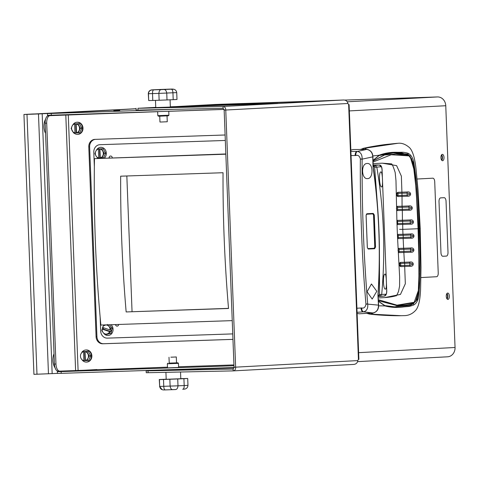 <?xml version="1.0" encoding="UTF-8"?>
<svg xmlns="http://www.w3.org/2000/svg" width="479" height="479" viewBox="0 0 479 479"><rect width="100%" height="100%" fill="white"/><g stroke="black" fill="none" stroke-linecap="round" stroke-linejoin="round"><path stroke-width="0.72" d="M446.847 298.633A2.587 1.245 88.1 0 0 447.506 296.22A2.587 1.245 88.1 0 0 446.691 293.908M441.524 159.944A2.587 1.245 88.1 0 0 442.177 157.531A2.587 1.245 88.1 0 0 441.363 155.22M79.795 127.408L79.861 129.079M129.288 368.632L123.319 368.848L129.288 368.632M449.332 296.154A3.185 1.533 88.1 0 0 447.691 293.052A3.185 1.533 88.1 0 0 446.266 296.321A3.185 1.533 88.1 0 0 447.907 299.417A3.185 1.533 88.1 0 0 449.332 296.154M446.937 293.507A3.185 1.533 -91.9 0 1 447.793 296.208A3.185 1.533 -91.9 0 1 447.123 299.016M444.003 157.465A3.185 1.533 88.1 0 0 442.362 154.364A3.185 1.533 88.1 0 0 440.937 157.627A3.185 1.533 88.1 0 0 442.578 160.728A3.185 1.533 88.1 0 0 444.003 157.465M441.608 154.819A3.185 1.533 -91.9 0 1 442.47 157.513A3.185 1.533 -91.9 0 1 441.794 160.327M113.792 110.709L119.768 110.493L113.792 110.709M96.944 369.549L57.336 371.692L61.12 371.602L61.192 373.351L57.402 373.446L57.336 371.692M61.192 373.351L234.081 367.513M233.974 365.758L61.12 371.602M349.341 110.912L445.763 105.727A9.059 7.939 -93.1 0 0 437.483 96.944L344.742 100.081M136.096 108.799L47.421 113.583L172.572 109.392M224.154 109.404L47.487 115.337L47.421 113.583M321.014 100.877L226.339 104.081L181.074 106.386M445.763 105.727L455.05 347.485L358.627 352.67M163.596 109.583L159.938 109.679M447.602 356.801L357.574 361.639L447.464 356.807A9.059 7.939 -93.1 0 0 447.602 356.801A9.059 7.939 -93.1 0 0 455.05 347.485M168.913 115.223L168.374 115.798L160.986 116.122L158.399 116.187L157.819 115.649L168.913 115.223L168.764 111.272L224.16 109.422L168.764 111.308M178.445 363.351L167.351 363.777L167.506 367.89L178.601 367.465L178.445 363.351L177.865 362.813L169.225 363.118M176.523 362.837L177.865 362.813M165.86 107.242L277.91 103.398L155.753 107.571L155.477 100.362M136.072 108.29L136.144 110.134L223.1 108.314L223.028 106.476L137.952 108.29L155.747 107.38M169.482 369.812L146.161 370.872L146.233 372.71L148.113 372.704L233.183 370.89L233.153 369.052M146.161 370.872L233.111 369.052L234.027 367.207L235.638 367.154C235.74 369.375 234.92 370.62 233.183 370.89L353.909 364.405C356.131 364.106 357.436 362.831 357.819 360.585A3.652 1.76 88.1 0 1 358.436 359.501L358.885 359.37L349.095 104.578L348.64 104.506A3.652 1.76 88.1 0 1 347.94 103.494C347.389 101.291 345.988 100.123 343.754 99.985L223.028 106.476C224.783 106.637 225.693 107.835 225.765 110.062L235.638 367.154L357.819 360.585M234.093 367.854L171.38 369.914M176.787 369.71L234.093 367.776M191.121 368.962L176.781 369.525M234.027 367.207L224.154 110.116L347.94 103.494M170.344 106.805L343.754 99.985M223.1 108.314L224.154 110.116M180.787 378.638L187.708 378.488L187.972 385.35C187.744 387.661 186.457 388.93 184.11 389.158L182.756 389.235M165.926 372.327L166.189 379.29L180.793 378.727L180.535 372.015M187.972 385.35L184.181 385.553L183.918 378.691L177.727 378.961L177.99 385.823L184.181 385.553C184.235 387.846 183.744 389.074 182.703 389.235L184.11 389.158M166.189 379.2L159.273 379.524L160.722 379.5L159.429 379.584L159.693 386.445C160.106 388.726 161.495 389.894 163.86 389.942L175.655 389.541M159.693 386.445L177.99 385.823C177.781 388.128 176.979 389.367 175.589 389.547L172.668 389.661C171.344 389.589 170.5 388.409 170.117 386.128L169.853 379.266L163.507 379.482L163.77 386.343C163.878 388.631 164.411 389.822 165.375 389.906L165.357 389.906M183.918 378.691L187.708 378.488M159.429 379.584L163.507 379.482M169.853 379.266L177.727 378.961M159.273 379.524L159.687 386.385M162.142 389.661L159.537 386.385M170.895 357.202L176.302 356.969L170.895 357.202M174.122 89.339L170.889 89.094L153.849 89.866C152.897 90.058 152.46 91.303 152.526 93.603L152.789 100.464L159.136 100.249L158.872 93.387L148.448 93.704L148.712 100.566L152.789 100.464M165.459 89.316L155.944 89.729L165.459 89.316M153.849 89.866L164.063 89.507C165.465 89.609 166.357 90.8 166.746 93.088L167.009 99.949L173.2 99.68L172.937 92.818C172.811 90.519 172.224 89.316 171.177 89.196L172.404 89.058M173.2 99.68L176.991 99.476L176.727 92.615C176.32 90.333 174.937 89.166 172.584 89.124L171.853 89.136M170.889 89.094L160.675 89.453M167.009 99.949L159.136 100.249M160.639 89.453L152.154 89.842C149.807 90.07 148.52 91.339 148.292 93.65L148.706 100.506M161.142 89.621C159.83 89.824 159.076 91.082 158.872 93.387L176.727 92.615M148.448 93.704C148.682 91.399 149.975 90.13 152.334 89.902L152.885 89.872M167.039 115.882L167.261 121.75L161.854 121.983L159.962 122.031L159.741 116.163M112.272 157.801A1.826 1.599 -93.1 0 0 109.074 157.908L109.919 157.878M99.979 150.598A3.185 2.79 -93.1 0 0 99.584 150.933M99.788 155.861A3.185 2.79 -93.1 0 0 100.213 156.16M109.236 332.402A3.185 2.79 -93.1 0 0 109.667 332.169M105.446 329.786A3.185 2.79 -93.1 0 0 105.536 330.259M225.316 140.461L99.919 144.7A7.305 6.401 -93.1 0 0 93.8 152.214L94.357 166.728M100.129 317.014L100.668 331.049A7.305 6.401 -93.1 0 0 107.35 338.132L232.746 333.899M115.487 324.57A1.826 1.599 -93.1 0 0 118.66 324.463M232.237 320.625L100.865 325.061A733.265 353.197 -91.9 0 1 95.381 241.973A733.265 353.197 -91.9 0 1 94.471 158.633L225.837 153.963M121.768 241.081A733.265 353.197 -91.9 0 1 120.66 176.188L223.034 172.727A733.265 353.197 88.1 0 0 224.142 237.62A733.265 353.197 88.1 0 0 228.525 308.482L126.151 311.943A733.265 353.197 -91.9 0 1 121.768 241.081M225.843 154.196L94.471 158.633M228.513 308.368L126.151 311.943M132.048 311.625L126.839 175.979M95.321 139.371A7.305 6.401 -93.1 0 0 89.633 146.855L88.789 146.903L96.081 336.689A7.305 6.401 -93.1 0 0 102.757 343.772L232.962 339.371M89.633 146.855L96.926 336.641L96.081 336.689M225.106 134.988L94.908 139.383A7.305 6.401 -93.1 0 0 88.789 146.903M96.926 336.641A7.305 6.401 -93.1 0 0 103.602 343.724L232.956 339.354M76.263 126.57A3.185 2.79 -93.1 0 0 75.898 127.791M75.939 128.839A3.185 2.79 -93.1 0 0 76.395 130.031M85.142 354.083A3.185 2.79 -93.1 0 0 84.765 354.933M84.849 357.178A3.185 2.79 -93.1 0 0 85.292 357.999M69.114 114.673L157.663 111.667M103.602 343.724L102.757 343.772M76.227 125.636A3.185 2.79 -93.1 0 0 75.826 126.007M76.005 130.653A3.185 2.79 -93.1 0 0 76.43 131.007M85.112 353.274A3.185 2.79 -93.1 0 0 84.711 353.61M84.903 358.537A3.185 2.79 -93.1 0 0 85.322 358.837M157.663 111.685L49.942 115.655A7.305 3.521 88.1 0 0 46.708 123.145L55.965 364.028A7.305 3.521 88.1 0 0 59.725 371.141A7.305 3.521 88.1 0 0 59.755 371.141L167.482 367.165M178.577 366.788L233.938 364.92M46.708 123.145L45.176 123.199L54.426 364.082A7.305 3.521 -91.9 0 0 58.187 371.195A7.305 3.521 -91.9 0 0 58.222 371.189L59.689 371.141M45.176 123.199A7.305 3.521 -91.9 0 1 48.409 115.708L65.791 114.804L75.604 370.285M102.021 157.896L103.512 157.819L105.625 153.178L104.135 153.256L102.021 157.896L100.285 157.884A4.556 3.994 -93.1 0 0 102.883 155.591A4.556 3.994 -93.1 0 0 102.692 151.035A4.556 3.994 -93.1 0 0 99.913 148.945L100.285 157.884M99.913 148.945L101.033 148.801L101.057 149.358M104.135 153.256L101.644 148.789L103.135 148.712L98.512 148.909M105.625 153.178L103.135 148.712M104.356 158.106A6.047 5.299 -93.1 0 0 105.973 151.28A6.047 5.299 -93.1 0 0 100.764 147.31A6.047 5.299 -93.1 0 0 96.411 150.286M96.764 156.89A6.047 5.299 -93.1 0 0 97.746 158.058A6.047 5.299 -93.1 0 0 98.207 158.435M99.877 157.956L100.303 157.938M97.411 158.076L98.776 158.022L97.411 158.076M98.752 157.938L98.375 149.005A4.556 3.994 -93.1 0 0 95.776 151.298L94.92 153.609L95.968 155.849A4.556 3.994 -93.1 0 0 98.752 157.938L100.309 157.95M95.776 151.298A4.556 3.994 -93.1 0 0 95.968 155.849M99.877 157.968L99.5 148.855L98.375 149.005M103.482 327.738L103.165 329.013L110.859 331.618L111.272 329.935L110.176 329.995L110.763 328.307L108.961 326.403A4.556 3.994 -93.1 0 0 105.117 325.103A4.556 3.994 -93.1 0 0 102.53 327.42L110.08 329.971A4.556 3.994 -93.1 0 0 108.961 326.403L107.547 324.481M110.763 328.307L112.254 328.223L109.35 324.774M105.907 324.894L103.955 325.654M103.53 332.989A6.047 5.299 -93.1 0 0 108.745 335.408A6.047 5.299 -93.1 0 0 112.882 331.175A6.047 5.299 -93.1 0 0 111.032 324.72M104.177 324.954A6.047 5.299 -93.1 0 0 103.709 325.504M103.59 325.672A6.047 5.299 -93.1 0 0 103.171 326.379M102.74 327.486A6.047 5.299 -93.1 0 0 102.68 327.72A6.047 5.299 -93.1 0 0 102.482 329.223M106.194 334.091L106.53 334.486L111.002 333.27L112.254 328.223M103.68 329.187L103.578 329.594M111.002 333.27L109.511 333.348L109.757 331.678L110.859 331.618M102.111 329.097L101.817 330.744L103.23 332.666A4.556 3.994 -93.1 0 0 109.661 331.654L102.111 329.097A4.556 3.994 -93.1 0 0 103.23 332.666M73.976 133A6.047 5.299 -93.1 0 0 77.478 134.342A6.047 5.299 -93.1 0 0 77.574 134.342A6.047 5.299 -93.1 0 0 82.544 128.067A6.047 5.299 -93.1 0 0 77.017 122.253A6.047 5.299 -93.1 0 0 76.921 122.259A6.047 5.299 -93.1 0 0 72.64 125.235M77.915 134.318A6.047 5.299 -93.1 0 0 78.011 134.318A6.047 5.299 -93.1 0 0 82.981 128.043A6.047 5.299 -93.1 0 0 77.454 122.229A6.047 5.299 -93.1 0 0 77.358 122.235A6.047 5.299 -93.1 0 0 77.269 122.241M72.018 126.228A4.556 3.994 -93.1 0 0 72.191 130.785A4.556 3.994 -93.1 0 0 74.963 132.887L74.622 123.947A4.556 3.994 -93.1 0 0 72.018 126.228L71.149 128.534L73.628 133.012L78.239 132.857L80.364 128.222L81.855 128.144L79.376 123.666L74.754 123.851M78.239 132.857L79.73 132.773L81.855 128.144M80.364 128.222L77.885 123.744L79.376 123.666M76.095 132.899L78.245 132.827M76.095 132.911L75.742 123.798L74.622 123.947M76.502 132.833A4.556 3.994 -93.1 0 0 79.556 128.252A4.556 3.994 -93.1 0 0 76.155 123.893L76.502 132.833M81.885 359.579A6.047 5.299 -93.1 0 0 86.37 362.082A6.047 5.299 -93.1 0 0 86.46 362.076A6.047 5.299 -93.1 0 0 91.435 355.801A6.047 5.299 -93.1 0 0 85.903 349.993A6.047 5.299 -93.1 0 0 85.813 349.993A6.047 5.299 -93.1 0 0 82.46 351.622A6.047 5.299 -93.1 0 0 81.532 352.969M86.807 362.058A6.047 5.299 -93.1 0 0 86.897 362.052A6.047 5.299 -93.1 0 0 91.866 355.777A6.047 5.299 -93.1 0 0 86.34 349.969A6.047 5.299 -93.1 0 0 86.25 349.969A6.047 5.299 -93.1 0 0 86.154 349.975M83.514 351.682A4.556 3.994 -93.1 0 0 80.46 356.262A4.556 3.994 -93.1 0 0 83.855 360.621L83.532 351.598L82.166 351.64L88.268 351.4L90.747 355.879L88.615 360.513L87.124 360.591L87.998 358.286A4.556 3.994 -93.1 0 0 87.819 353.73A4.556 3.994 -93.1 0 0 85.046 351.628L85.388 360.567A4.556 3.994 -93.1 0 0 87.998 358.286L89.256 355.957L90.747 355.879M84.981 360.633L85.406 360.621M85.388 360.567L87.124 360.591M89.256 355.957L86.777 351.484L88.268 351.4M86.777 351.484L83.532 351.598M83.855 360.621L84.981 360.645L84.633 351.538M367.124 163.507C360.765 163.309 361.328 179.374 367.453 178.619C373.596 178.918 373.542 162.609 367.124 163.507L367.076 163.513M367.07 291.747L372.189 299.07L376.787 291.274L371.453 283.969L367.07 291.747M356.921 308.236L361.681 307.961C363.878 308.524 365.303 307.302 365.95 304.297L365.932 304.063C363.902 280.365 362.435 256.235 361.531 231.668C360.549 207.108 360.16 182.924 360.364 159.118L362.13 159.154L372.77 156.867L372.985 166.662C379.123 209.323 380.769 252.217 377.931 295.357L378.464 305.147C378.5 309.242 376.835 311.817 373.47 312.859L372.77 312.955M380.979 171.949C378.488 171.398 379.362 187.768 381.673 186.882C383.158 187.349 382.541 171.266 380.979 171.949L380.961 171.955M385.026 274.138C382.667 273.575 383.032 289.969 385.475 289.077C387.08 289.502 386.469 273.419 385.026 274.138L385.008 274.138M372.985 165.081L375.285 167.255L381.116 166.752C381.655 166.866 382.002 168.5 382.152 171.65L386.661 289.154C386.757 292.316 386.541 294.004 386.014 294.22L379.536 294.603L378.075 295.878M379.434 254.744L379.536 294.603L378.051 296.86M380.17 294.471L378.679 296.327L380.152 296.256L381.703 294.411C385.565 251.655 383.936 209.227 376.811 167.141L375.123 165.411L379.464 165.021M373.081 166.075L374.638 167.189L377.602 206.964M373.183 165.447L373.656 165.5L373.183 165.447L374.638 167.189L375.285 167.255M384.403 296.082L380.152 296.256M366.501 149.454L353.035 149.532L366.429 149.454L357.436 151.442A4.263 2.479 80.3 0 0 355.825 155.513L351.053 155.567M355.101 155.567A4.383 1.982 -90 0 1 356.735 151.43L350.897 151.43M353.035 149.532A233.764 112.601 88.1 0 0 350.844 150.137M356.735 151.43L357.436 151.442C360.627 152.077 362.196 154.573 362.136 158.92L360.364 159.118M365.932 304.063L367.692 303.884C363.729 255.738 361.873 207.497 362.13 159.154M378.464 305.147L367.716 304.117C368.106 308.44 366.734 311.015 363.597 311.847L357.077 312.302M360.364 158.884C359.489 155.926 357.975 154.807 355.825 155.513M367.692 303.884L365.95 304.297M361.681 307.961C361.711 310.105 362.352 311.398 363.597 311.847L372.71 312.955L359.346 313.811L373.47 312.859M357.118 313.44A233.764 112.601 88.1 0 0 359.346 313.811M373.596 312.835L373.53 312.859C377.009 311.793 378.709 309.218 378.644 305.141L377.931 295.357M374.111 248.296L374.339 248.583L375.123 247.092L373.889 214.975L372.997 213.574L366.746 213.885L373.147 213.562L374.105 214.969L375.338 247.086L374.494 248.583L368.094 248.888L367.86 248.607L374.111 248.296L374.764 247.11L373.53 214.993L372.788 213.874L366.309 214.257M368.357 249.038L374.608 248.727L375.518 247.08L374.285 214.963L373.255 213.412L367.004 213.724L366.082 215.37L367.315 247.487L368.094 248.888M372.788 213.874L373.255 213.412M368.243 248.894L374.608 248.727M375.518 247.08L374.764 247.11M374.285 214.963L373.53 214.993M366.746 213.885L366.537 214.185M372.77 156.867L372.77 156.867C372.488 152.777 370.632 150.322 367.195 149.502L367.333 149.526M367.195 149.502L367.261 149.496C370.806 150.328 372.698 152.777 372.943 156.849L373.147 166.542C379.26 209.275 380.913 252.241 378.099 295.453L377.919 295.519M392.84 152.999L401.498 152.801L409.994 155.813L414.054 169.806L415.784 185.02M397.732 223.537L397.354 220.388L396.911 221.148L397.001 223.843L397.486 224.603L397.732 223.537L402.701 223.394L402.629 221.292L410.168 221.017C413.509 221.585 413.533 222.286 410.252 223.118L402.701 223.394L402.767 229.357L418.688 228.699L419.227 267.941M419.131 273.162L418.478 290.226L413.539 304.117L394.528 306.847M378.272 300.674L396.977 305.614M395.899 154.04L384.493 154.939L372.919 161.046M378.673 305.812L384.972 305.919L378.32 301.267L384.972 305.919C391.002 307.524 397.193 307.859 403.54 306.931C408.994 306.362 408.276 306.805 412.712 305.392C416.017 304.249 418.077 300.914 418.903 295.393C420.622 272.856 420.185 252.738 419.412 228.651C418.335 204.593 417.221 184.481 413.784 162.225C412.569 156.849 410.258 153.747 406.857 152.915C402.336 151.963 403.067 152.322 397.6 152.316C391.163 152.041 385.02 153.005 379.182 155.22L372.925 160.483M379.117 155.525L393.217 152.981L407.976 154.034L413.126 162.183L414.976 175.26L418.772 228.681L418.915 286.244L417.179 299.722L410.623 305.488L394.702 306.841L384.871 305.596M418.772 228.681L420.233 228.579L418.017 189.786L415.982 168.524C414.772 157.831 412.647 150.891 409.599 147.724C405.683 144.281 401.779 142.802 397.893 143.293L364.208 148.286L368.824 149.939M373.033 160.369L379.182 155.22L378.901 155.639L379.182 155.22L372.907 155.962M362.262 149.472L364.208 148.286L360.184 149.484M368.614 313.224L370.578 314.128L369.405 314.074C377.769 315.194 393.912 315.936 400.989 315.691L370.578 314.128L374.835 312.422M420.233 228.579L420.999 267.569L420.592 289.023C420.161 299.884 418.568 306.931 415.814 310.17C412.473 313.865 408.503 315.685 403.923 315.631L400.989 315.691M372.919 163.626L382.302 163.183L396.618 165.638L401.366 176.128L402.025 195.354L398.019 195.474L398.007 193.372L407.138 193.067C410.701 193.636 410.725 194.336 407.21 195.169L402.025 195.354L402.067 206.221L397.271 206.359C396.169 207.778 396.193 209.185 397.342 210.574L397.594 209.515L402.294 209.377L402.24 207.275L408.934 207.03C412.323 207.599 412.353 208.299 409.012 209.131L402.294 209.377L402.444 220.244L410.168 219.957C414.353 219.011 414.586 224.777 410.341 224.172L397.486 224.603M397.354 220.388L402.444 220.244L402.629 221.292L397.66 221.43M397.594 209.515L397.552 207.413L402.24 207.275L402.067 206.221L408.898 205.97C413.209 205.024 413.455 210.802 409.084 210.185L397.342 210.574M397.552 207.413L397.271 206.359M407.06 192.001C411.587 191.025 411.856 196.875 407.222 196.216L397.78 196.528C395.852 195.187 395.852 193.779 397.762 192.313L407.06 192.001L407.222 196.216M397.78 196.528L398.019 195.474C396.277 194.815 396.271 194.115 398.007 193.372L397.762 192.313M419.191 267.929L418.059 228.734L416.179 189.564L418.688 228.699L419.191 267.929L418.263 292.879L415.79 300.926L414.167 302.644L397.025 305.614L378.266 300.608M414.455 302.243L414.167 302.644L414.455 302.243L397.001 305.165L378.194 299.656M416.179 189.564L413.341 164.806L410.264 157.052L408.832 155.873L391.175 154.747L372.919 162.076M408.832 155.873L408.509 155.489L408.832 155.873L408.509 155.489L395.965 154.034L384.583 154.974L372.919 161.124M398.055 238.614L398.283 237.548L403.252 237.404L403.156 235.303L410.707 235.027C414.048 235.596 414.072 236.297 410.79 237.129L403.252 237.404L403.144 238.47L398.055 238.614L397.552 237.841L397.438 235.147L397.863 234.405L402.965 234.261L402.767 229.357L399.588 229.345M398.283 237.548L398.187 235.446L403.156 235.303L402.965 234.261L410.719 233.974C414.904 233.028 415.107 238.782 410.868 238.189L410.719 233.974M397.863 234.405L398.187 235.446M410.533 248.014L410.551 249.062C413.94 249.631 413.97 250.331 410.629 251.164L403.941 251.403L403.827 249.308L410.551 249.062L410.677 252.229C415.024 252.846 414.844 247.038 410.533 248.014L403.617 248.266L403.827 249.308L399.127 249.445L399.043 252.619C397.839 251.212 397.756 249.81 398.797 248.409L403.617 248.266L403.144 238.47L410.868 238.189M398.797 248.409L399.127 249.445M399.246 251.547L403.941 251.403L403.845 252.475L410.677 252.229M400.618 266.599L400.779 265.522L404.767 265.396L404.635 263.3L409.82 263.121C413.389 263.684 413.419 264.384 409.91 265.216L404.767 265.396L404.683 266.474L400.618 266.599C398.588 265.216 398.486 263.815 400.306 262.396L404.414 262.27L403.845 252.475L399.043 252.619M400.306 262.396L400.63 263.426C398.941 264.163 398.989 264.863 400.779 265.522L400.63 263.426L404.635 263.3L404.414 262.27L409.755 262.079C414.269 261.037 414.521 266.935 409.91 266.288L404.683 266.474L405.33 283.748L400.462 294.417L384.685 297.597C389.607 297.231 393.528 296.573 396.45 295.627L396.157 295.747C396.283 296.238 397.079 294.783 398.54 291.382L399.6 286.023L399.636 276.916L397.552 237.841M378.075 297.938L384.685 297.597M54.031 353.807A9.131 4.401 88.1 0 0 52.935 360.459A9.131 4.401 88.1 0 0 55.067 367.788M45.565 119.277A9.131 4.401 88.1 0 0 43.966 126.875A9.131 4.401 88.1 0 0 45.565 133.378M136.09 108.727L25.932 114.409M27.261 114.361L23.95 114.475L33.931 374.339L57.402 373.386M23.95 114.475L32.53 114.008A7.305 3.521 -91.9 0 1 32.566 114.002A7.305 3.521 -91.9 0 1 32.602 114.002M136.09 108.757L38.476 113.96L48.463 373.824M34.823 114.08A7.305 3.521 88.1 0 0 34.105 113.954A7.305 3.521 88.1 0 0 34.069 113.954L25.932 114.391M175.847 106.589L215.281 104.47L242.602 103.512A7.305 6.401 86.9 0 1 243.039 103.512M219.316 104.35L242.602 103.512M219.316 104.314L216.819 104.464M177.972 106.506L216.819 104.416M36.979 374.249L26.992 114.385L38.745 113.936M440.973 252.72A3.652 1.76 88.1 0 0 442.871 256.271L446.386 256.085A3.652 1.76 88.1 0 0 448.003 252.343L446.039 201.246A3.652 1.76 88.1 0 0 444.141 197.689L440.626 197.875A3.652 1.76 88.1 0 0 439.009 201.623L440.973 252.72L439.009 201.623M432.699 178.188L417.119 179.026L432.699 178.188M420.939 277.569L436.614 276.724A3.652 1.76 88.1 0 0 438.231 272.982L434.722 181.739A3.652 1.76 88.1 0 0 432.83 178.182M347.233 101.793L437.483 96.944M51.277 115.241L51.205 113.493M148.041 370.866L148.113 372.704M233.285 370.884L353.909 364.405M138.024 110.128L137.952 108.29M358.436 359.501L348.64 104.506M172.602 389.661L165.375 389.906M165.327 389.906L163.86 389.942M164.063 89.507L171.177 89.196M78.083 370.183L68.269 114.703M55.965 364.028L54.426 364.082M49.942 115.655L48.409 115.708M381.116 166.752L379.32 165.016L372.979 164.968L379.38 165.01C381.266 165.004 382.194 167.213 382.158 171.638L382.152 171.65M386.014 294.22L384.356 296.082C386.29 295.525 387.05 293.22 386.673 289.166L382.158 171.638M373.656 165.5L375.123 165.411M384.356 296.082L378.338 296.531L384.374 296.082M362.902 311.901A4.383 1.982 -93.9 0 1 360.956 307.961M384.972 305.919L384.661 305.512L384.972 305.919M410.168 219.957L410.341 224.172M408.898 205.97L409.084 210.185M415.527 301.285L415.79 300.926L415.527 301.285M418.263 292.879L415.79 300.926M413.341 164.806L410.264 157.052M409.755 262.079L409.91 266.288M42.176 113.804L52.157 373.668M34.069 113.954L32.53 114.008M157.819 115.649L157.663 111.649M167.884 363.202L167.351 363.777M176.302 356.969L176.529 362.896M176.781 369.447L176.793 369.788M168.997 357.25L169.225 363.178M169.476 369.692L169.488 370.022M170.35 107.009L170.075 99.8M170.913 89.094L172.494 89.058M59.725 371.141L58.187 371.195M77.574 134.342L78.011 134.318M76.921 122.259L77.358 122.235M86.46 362.076L86.897 362.052M85.813 349.993L86.25 349.969M366.112 215.364L367.345 247.481M372.925 160.603L379.027 155.603C382.643 153.915 387.373 153.041 393.217 152.981M397.247 143.311L384.942 144.58C376.464 145.724 369.07 147.023 362.759 148.478M366.692 313.344L369.405 314.074M394.702 306.841C390.271 306.967 386.966 306.53 384.775 305.536L378.314 301.147M395.397 154.052L395.959 154.034C399.893 153.723 407.803 154.004 408.695 155.531L411.533 158.651L413.389 164.758L416.227 189.546L418.718 228.693L419.239 267.947L418.311 292.92C418.023 297.219 416.293 301.093 415.754 301.189L414.347 302.584C410.892 304.596 405.114 305.608 397.025 305.614L396.325 305.638M397.438 235.147L397.001 223.843M382.302 163.183L391.259 163.854C391.966 163.501 393.265 166.387 395.175 172.518L395.971 180.589L396.911 221.148M34.105 113.954L32.566 114.002"/></g></svg>
